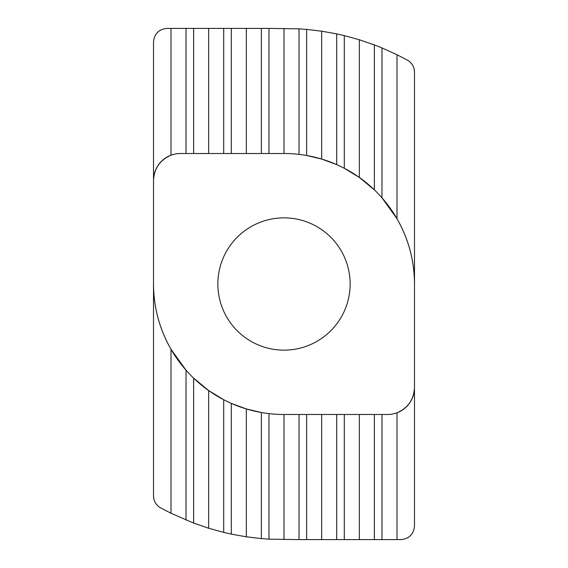 <?xml version="1.0" encoding="UTF-8"?>
<svg xmlns="http://www.w3.org/2000/svg" width="568" height="568" viewBox="0 0 568 568"><rect width="100%" height="100%" fill="white"/><g stroke="black" fill="none" stroke-linecap="round" stroke-linejoin="round"><path stroke-width="0.85" d="M350.144 284A66.144 66.144 0 0 1 284 350.144A66.144 66.144 0 0 1 217.856 284A66.144 66.144 0 0 1 284 217.856A66.144 66.144 0 0 1 350.144 284M193.638 153.509L193.638 28.4L166.964 28.4C158.848 29.259 154.368 33.739 153.509 41.855L153.509 284A130.491 130.491 0 0 0 284 414.491L387.582 414.491A26.902 26.902 0 0 0 414.491 387.582C413.845 399.588 408.016 407.987 397.004 412.787L397.004 539.6L401.036 539.6C409.152 538.741 413.632 534.261 414.491 526.145L414.491 72.015C414.292 66.839 411.977 62.913 407.54 60.236L397.004 54.734L397.004 218.744L381.973 197.806L381.973 47.925L374.362 44.907L374.362 189.861L359.338 177.45L344.307 168.284L344.307 35.614L359.338 39.753L374.362 44.907M170.996 28.4L170.996 155.213C159.984 160.013 154.155 168.412 153.509 180.418A26.902 26.902 0 0 1 180.418 153.509L284 153.509A130.491 130.491 0 0 1 414.491 284C414.377 260.719 408.548 238.965 397.004 218.744M306.642 29.401L321.666 31.19L336.696 33.888L336.696 164.621L321.666 159.061L306.642 155.49L306.642 29.401L299.031 28.84L299.031 154.375M397.004 539.6L381.973 539.6L381.973 414.491M374.362 414.491L374.362 539.6L381.973 539.6M374.362 539.6L344.307 539.6L344.307 414.491M336.696 414.491L336.696 539.6L344.307 539.6M336.696 539.6L306.642 539.6L306.642 414.491M299.031 414.491L299.031 539.6L306.642 539.6M299.031 539.6L268.969 539.16L268.969 413.625M186.027 520.075L186.027 370.194L170.996 349.256C159.452 329.035 153.623 307.281 153.509 284L153.509 495.985C153.708 501.161 156.022 505.087 160.46 507.764L170.996 513.266L193.638 523.092L193.638 378.139L208.662 390.55L223.693 399.716L223.693 532.386L208.662 528.247L193.638 523.092M381.973 47.925L397.004 54.734M268.969 153.509L268.969 28.4L299.031 28.84M344.307 35.614L336.696 33.888M261.358 538.599L246.334 536.81L231.304 534.112L231.304 403.379L246.334 408.939L261.358 412.51L261.358 538.599L268.969 539.16M223.693 532.386L231.304 534.112M170.996 349.256L170.996 513.266M193.638 28.4L223.693 28.4L223.693 153.509M231.304 153.509L231.304 28.4L223.693 28.4M231.304 28.4L261.358 28.4L261.358 153.509M268.969 28.4L261.358 28.4M359.338 539.6L359.338 414.491M359.338 177.45L359.338 39.753M208.662 28.4L208.662 153.509M208.662 390.55L208.662 528.247M321.666 539.6L321.666 414.491M321.666 159.061L321.666 31.19M246.334 28.4L246.334 153.509M246.334 408.939L246.334 536.81M284 539.6L284 414.491M284 153.509L284 28.4M186.027 28.4L186.027 153.509"/></g></svg>
